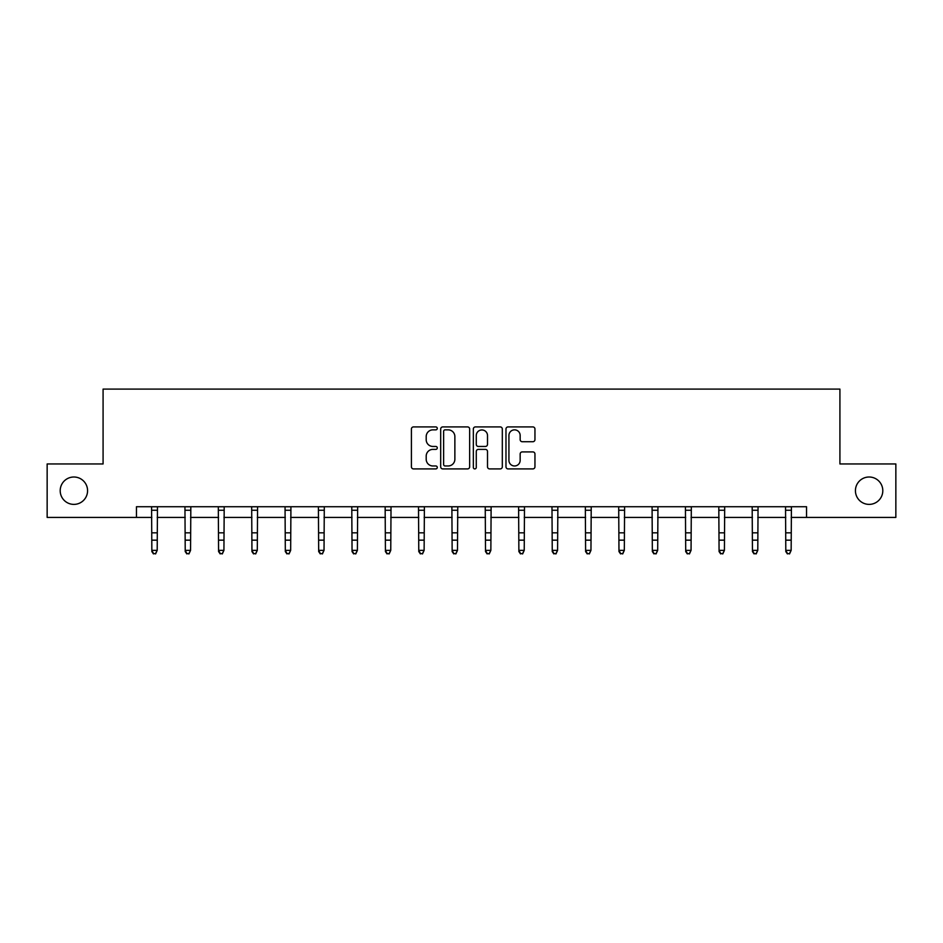 <?xml version="1.0" encoding="UTF-8"?>
<svg xmlns="http://www.w3.org/2000/svg" width="943" height="943" viewBox="0 0 943 943"><rect width="100%" height="100%" fill="white"/><g stroke="black" fill="none" stroke-linecap="round" stroke-linejoin="round"><path stroke-width="1.41" d="M855.431 490.69A13.685 13.685 0 0 0 869.116 504.387A13.685 13.685 0 0 0 882.801 490.69A13.685 13.685 0 0 0 869.116 477.005A13.685 13.685 0 0 0 855.431 490.69M60.199 490.69A13.685 13.685 0 0 0 73.884 504.387A13.685 13.685 0 0 0 87.569 490.69A13.685 13.685 0 0 0 73.884 477.005A13.685 13.685 0 0 0 60.199 490.69M437.281 428.393A1.473 1.473 0 0 0 435.807 426.92L413.505 426.92A2.098 2.098 0 0 0 411.407 429.018L411.407 466.809A2.098 2.098 0 0 0 413.505 468.907L435.807 468.907A1.473 1.473 0 0 0 437.281 467.445A1.473 1.473 0 0 0 435.807 465.972L432.92 465.972A6.719 6.719 0 0 1 426.201 459.253L426.201 456.106A6.719 6.719 0 0 1 432.92 449.387L435.807 449.387A1.473 1.473 0 0 0 437.281 447.913A1.473 1.473 0 0 0 435.807 446.452L432.92 446.452A6.719 6.719 0 0 1 426.201 439.733L426.201 436.574A6.719 6.719 0 0 1 432.92 429.855L435.807 429.855A1.473 1.473 0 0 0 437.281 428.393M532.854 441.725A2.098 2.098 0 0 0 534.952 439.627L534.952 429.018A2.098 2.098 0 0 0 532.854 426.92L508.088 426.92A2.098 2.098 0 0 0 505.978 429.018L505.978 466.809A2.098 2.098 0 0 0 508.088 468.907L532.854 468.907A2.098 2.098 0 0 0 534.952 466.809L534.952 454.007A2.098 2.098 0 0 0 532.854 451.909L522.257 451.909A2.098 2.098 0 0 0 520.159 454.007L520.159 460.349A5.611 5.611 0 0 1 514.536 465.972A5.611 5.611 0 0 1 508.925 460.349L508.925 435.477A5.611 5.611 0 0 1 514.536 429.855A5.611 5.611 0 0 1 520.159 435.477L520.159 439.627A2.098 2.098 0 0 0 522.257 441.725L532.854 441.725M136.452 517.424L47.15 517.424L47.15 463.956L103.082 463.956L103.082 389.094L839.918 389.094L839.918 463.956L895.85 463.956L895.85 517.424L806.548 517.424L806.548 506.733L136.452 506.733L136.452 517.424L151.847 517.424M469.661 429.018A2.098 2.098 0 0 0 467.563 426.92L442.786 426.92A2.098 2.098 0 0 0 440.687 429.018L440.687 466.809A2.098 2.098 0 0 0 442.786 468.907L467.563 468.907A2.098 2.098 0 0 0 469.661 466.809L469.661 429.018M475.437 426.92L500.214 426.92A2.098 2.098 0 0 1 502.313 429.018L502.313 466.809A2.098 2.098 0 0 1 500.214 468.907L489.606 468.907A2.098 2.098 0 0 1 487.507 466.809L487.507 451.485A2.098 2.098 0 0 0 485.409 449.387L478.372 449.387A2.098 2.098 0 0 0 476.274 451.485L476.274 467.445A1.473 1.473 0 0 1 474.812 468.907A1.473 1.473 0 0 1 473.339 467.445L473.339 429.018A2.098 2.098 0 0 1 475.437 426.92M157.198 517.424L185.217 517.424M190.557 517.424L218.576 517.424M223.927 517.424L251.946 517.424M257.298 517.424L285.316 517.424M290.656 517.424L318.675 517.424M324.027 517.424L352.045 517.424M357.397 517.424L385.416 517.424M390.756 517.424L418.775 517.424M424.126 517.424L452.145 517.424M457.485 517.424L485.515 517.424M490.855 517.424L518.874 517.424M524.225 517.424L552.244 517.424M557.584 517.424L585.603 517.424M590.955 517.424L618.973 517.424M624.325 517.424L652.344 517.424M657.684 517.424L685.702 517.424M691.054 517.424L719.073 517.424M724.424 517.424L752.443 517.424M757.783 517.424L785.802 517.424M791.153 517.424L806.548 517.424M445.096 429.855A1.473 1.473 0 0 0 443.634 431.328L443.634 464.498A1.473 1.473 0 0 0 445.096 465.972L448.149 465.972A6.719 6.719 0 0 0 454.868 459.253L454.868 436.574A6.719 6.719 0 0 0 448.149 429.855L445.096 429.855M487.507 435.583A5.611 5.611 0 0 0 481.897 429.961A5.611 5.611 0 0 0 476.274 435.583L476.274 444.342A2.098 2.098 0 0 0 478.372 446.452L485.409 446.452A2.098 2.098 0 0 0 487.507 444.342L487.507 435.583M151.575 506.733L151.847 550.358L157.198 550.358L155.595 553.906L153.45 553.423L155.595 553.906M155.595 553.423L157.198 550.358L157.469 506.733M153.45 553.906L151.847 551.549L151.847 550.358L153.45 553.423M184.946 506.733L185.217 550.358L190.557 550.358L188.954 553.906L186.82 553.423L188.954 553.906M188.954 553.423L190.557 550.358L190.828 506.733M186.82 553.906L185.217 551.549L185.217 550.358L186.82 553.423M218.304 506.733L218.576 550.358L223.927 550.358L222.324 553.906L220.179 553.423L222.324 553.906M222.324 553.423L223.927 550.358L224.198 506.733M220.179 553.906L218.576 551.549L218.576 550.358L220.179 553.423M251.675 506.733L251.946 550.358L257.298 550.358L255.694 553.906L253.549 553.423L255.694 553.906M255.694 553.423L257.298 550.358L257.569 506.733M253.549 553.906L251.946 551.549L251.946 550.358L253.549 553.423M285.045 506.733L285.316 550.358L290.656 550.358L289.053 553.906L286.92 553.423L289.053 553.906M289.053 553.423L290.656 550.358L290.927 506.733M286.92 553.906L285.316 551.549L285.316 550.358L286.92 553.423M318.404 506.733L318.675 550.358L324.027 550.358L322.423 553.906L320.278 553.423L322.423 553.906M322.423 553.423L324.027 550.358L324.298 506.733M320.278 553.906L318.675 551.549L318.675 550.358L320.278 553.423M351.774 506.733L352.045 550.358L357.397 550.358L355.782 553.906L353.649 553.423L355.782 553.906M355.782 553.423L357.397 550.358L357.668 506.733M353.649 553.906L352.045 551.549L352.045 550.358L353.649 553.423M385.145 506.733L385.416 550.358L390.756 550.358L389.153 553.906L387.019 553.423L389.153 553.906M389.153 553.423L390.756 550.358L391.027 506.733M387.019 553.906L385.416 551.549L385.416 550.358L387.019 553.423M418.503 506.733L418.775 550.358L424.126 550.358L422.523 553.906L420.378 553.423L422.523 553.906M422.523 553.423L424.126 550.358L424.397 506.733M420.378 553.906L418.775 551.549L418.775 550.358L420.378 553.423M451.874 506.733L452.145 550.358L457.485 550.358L455.882 553.906L453.748 553.423L455.882 553.906M455.882 553.423L457.485 550.358L457.768 506.733M453.748 553.906L452.145 551.549L452.145 550.358L453.748 553.423M485.232 506.733L485.515 550.358L490.855 550.358L489.252 553.906L487.118 553.423L489.252 553.906M489.252 553.423L490.855 550.358L491.126 506.733M487.118 553.906L485.515 551.549L485.515 550.358L487.118 553.423M518.603 506.733L518.874 550.358L524.225 550.358L522.622 553.906L520.477 553.423L522.622 553.906M522.622 553.423L524.225 550.358L524.497 506.733M520.477 553.906L518.874 551.549L518.874 550.358L520.477 553.423M551.973 506.733L552.244 550.358L557.584 550.358L555.981 553.906L553.847 553.423L555.981 553.906M555.981 553.423L557.584 550.358L557.855 506.733M553.847 553.906L552.244 551.549L552.244 550.358L553.847 553.423M585.332 506.733L585.603 550.358L590.955 550.358L589.351 553.906L587.218 553.423L589.351 553.906M589.351 553.423L590.955 550.358L591.226 506.733M587.218 553.906L585.603 551.549L585.603 550.358L587.218 553.423M618.702 506.733L618.973 550.358L624.325 550.358L622.722 553.906L620.577 553.423L622.722 553.906M622.722 553.423L624.325 550.358L624.596 506.733M620.577 553.906L618.973 551.549L618.973 550.358L620.577 553.423M652.073 506.733L652.344 550.358L657.684 550.358L656.08 553.906L653.947 553.423L656.08 553.906M656.08 553.423L657.684 550.358L657.955 506.733M653.947 553.906L652.344 551.549L652.344 550.358L653.947 553.423M685.431 506.733L685.702 550.358L691.054 550.358L689.451 553.906L687.306 553.423L689.451 553.906M689.451 553.423L691.054 550.358L691.325 506.733M687.306 553.906L685.702 551.549L685.702 550.358L687.306 553.423M718.802 506.733L719.073 550.358L724.424 550.358L722.821 553.906L720.676 553.423L722.821 553.906M722.821 553.423L724.424 550.358L724.695 506.733M720.676 553.906L719.073 551.549L719.073 550.358L720.676 553.423M752.172 506.733L752.443 550.358L757.783 550.358L756.18 553.906L754.046 553.423L756.18 553.906M756.18 553.423L757.783 550.358L758.054 506.733M754.046 553.906L752.443 551.549L752.443 550.358L754.046 553.423M785.531 506.733L785.802 550.358L791.153 550.358L789.55 553.906L787.405 553.423L789.55 553.906M789.55 553.423L791.153 550.358L791.425 506.733M787.405 553.906L785.802 551.549L785.802 550.358L787.405 553.423M157.446 506.78L151.599 506.78M157.198 532.83L151.847 532.83M157.198 540.162L151.847 540.162M157.198 510.246L151.847 510.246M190.816 506.78L184.958 506.78M190.557 532.83L185.217 532.83M190.557 540.162L185.217 540.162M190.557 510.246L185.217 510.246M224.186 506.78L218.328 506.78M223.927 532.83L218.576 532.83M223.927 540.162L218.576 540.162M223.927 510.246L218.576 510.246M257.545 506.78L251.687 506.78M257.298 532.83L251.946 532.83M257.298 540.162L251.946 540.162M257.298 510.246L251.946 510.246M290.916 506.78L285.057 506.78M290.656 532.83L285.316 532.83M290.656 540.162L285.316 540.162M290.656 510.246L285.316 510.246M324.274 506.78L318.428 506.78M324.027 532.83L318.675 532.83M324.027 540.162L318.675 540.162M324.027 510.246L318.675 510.246M357.645 506.78L351.786 506.78M357.397 532.83L352.045 532.83M357.397 540.162L352.045 540.162M357.397 510.246L352.045 510.246M391.015 506.78L385.157 506.78M390.756 532.83L385.416 532.83M390.756 540.162L385.416 540.162M390.756 510.246L385.416 510.246M424.374 506.78L418.527 506.78M424.126 532.83L418.775 532.83M424.126 540.162L418.775 540.162M424.126 510.246L418.775 510.246M457.744 506.78L451.886 506.78M457.485 532.83L452.145 532.83M457.485 540.162L452.145 540.162M457.485 510.246L452.145 510.246M491.114 506.78L485.256 506.78M490.855 532.83L485.515 532.83M490.855 540.162L485.515 540.162M490.855 510.246L485.515 510.246M524.473 506.78L518.626 506.78M524.225 532.83L518.874 532.83M524.225 540.162L518.874 540.162M524.225 510.246L518.874 510.246M557.843 506.78L551.985 506.78M557.584 532.83L552.244 532.83M557.584 540.162L552.244 540.162M557.584 510.246L552.244 510.246M591.214 506.78L585.355 506.78M590.955 532.83L585.603 532.83M590.955 540.162L585.603 540.162M590.955 510.246L585.603 510.246M624.572 506.78L618.726 506.78M624.325 532.83L618.973 532.83M624.325 540.162L618.973 540.162M624.325 510.246L618.973 510.246M657.943 506.78L652.085 506.78M657.684 532.83L652.344 532.83M657.684 540.162L652.344 540.162M657.684 510.246L652.344 510.246M691.313 506.78L685.455 506.78M691.054 532.83L685.702 532.83M691.054 540.162L685.702 540.162M691.054 510.246L685.702 510.246M724.672 506.78L718.814 506.78M724.424 532.83L719.073 532.83M724.424 540.162L719.073 540.162M724.424 510.246L719.073 510.246M758.042 506.78L752.184 506.78M757.783 532.83L752.443 532.83M757.783 540.162L752.443 540.162M757.783 510.246L752.443 510.246M791.401 506.78L785.554 506.78M791.153 532.83L785.802 532.83M791.153 540.162L785.802 540.162M791.153 510.246L785.802 510.246"/></g></svg>
